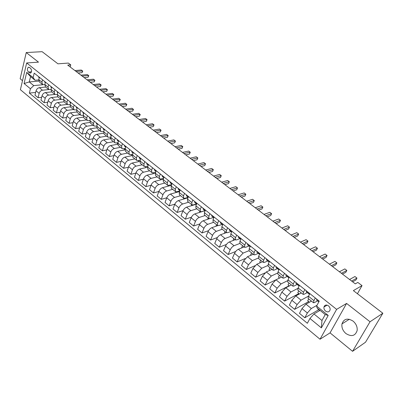 <?xml version="1.0" encoding="UTF-8"?>
<svg xmlns="http://www.w3.org/2000/svg" width="403" height="403" viewBox="0 0 403 403"><rect width="100%" height="100%" fill="white"/><g stroke="black" fill="none" stroke-linecap="round" stroke-linejoin="round"><path stroke-width="0.6" d="M353.073 321.11C347.572 317.786 343.87 318.723 341.971 323.921C341.487 327.568 342.802 330.777 345.915 333.543C351.527 336.999 355.27 335.996 357.144 330.536C357.501 326.914 356.141 323.775 353.073 321.11M328.46 305.837C326.279 304.502 324.783 304.885 323.972 306.99C323.735 308.552 324.274 309.922 325.584 311.091C327.785 312.451 329.286 312.053 330.092 309.907C330.309 308.345 329.765 306.99 328.46 305.837M352.554 351.315L365.521 342.223L382.85 313.242L370.025 321.77L346.59 303.424L336.626 309.368L320.027 339.235L330.057 332.868L352.554 351.315L370.025 321.77M336.626 309.368L26.669 62.949L20.392 89.698L320.027 339.235M26.669 62.949L38.502 62.148L26.24 52.551L20.15 78.746L22.508 80.681M26.24 52.551L42.134 51.685L57.936 63.815L68.374 63.075L70.762 64.883L67.719 65.105L355.3 283.858L357.824 282.422L362.025 285.606L353.371 290.613L382.85 313.242M28.417 72.026L29.464 72.867L30.638 73.059C31.897 71.679 31.867 70.097 30.547 68.314L29.5 67.477L28.346 67.286C27.077 68.651 27.102 70.233 28.417 72.026L31.484 71.784M30.421 88.751L24.064 83.527L26.699 72.384L33.127 77.562L35.061 80.252L30.542 76.6L29.263 81.945L33.756 85.607L30.421 88.751L29.369 93.098L307.358 323.277L309.932 318.476L313.942 313.952L321.972 320.496L325.231 314.547L317.136 308.013L316.587 306.073L328.203 315.438L321.357 327.861L309.932 318.476M316.587 306.073L319.241 301.127L34.2 73.119L33.127 77.562M357.431 293.727L362.025 285.606M70.198 66.989L70.762 64.883M38.789 81.079L29.263 81.945L24.064 83.527M35.061 80.252L38.738 79.92M315.322 297.993L313.917 300.633L313.504 302.759L314.481 302.593L317.579 300.865M304.859 289.621L303.489 292.261L303.121 294.397L304.119 294.261L307.252 292.593M294.583 281.405L293.253 284.034L292.931 286.185L293.948 286.075L297.112 284.468M284.498 273.335L283.198 275.959L282.921 278.125L283.959 278.035L287.153 276.493M274.594 265.411L273.325 268.03L273.093 270.212L274.146 270.141L277.365 268.655M264.862 257.628L263.627 260.242L263.436 262.434L264.509 262.388L267.753 260.958M255.306 249.981L254.102 252.59L253.95 254.792L255.039 254.767L258.308 253.391M245.911 242.47L244.742 245.069L244.626 247.286L245.734 247.281L249.024 245.961M236.682 235.09L235.543 237.679L235.468 239.906L236.586 239.921L239.901 238.652M227.614 227.831L226.501 230.42L226.461 232.652L227.594 232.687L230.934 231.468M218.698 220.703L217.615 223.282L217.61 225.524L218.753 225.574L222.118 224.4M209.933 213.691L208.875 216.26L208.905 218.512L210.064 218.582L213.444 217.454M201.314 206.794L200.286 209.359L200.346 211.615L201.515 211.706L204.92 210.623M192.841 200.014L191.833 202.573L191.929 204.84L193.113 204.941L196.528 203.903M184.503 193.349L183.526 195.898L183.647 198.17L184.841 198.291L188.181 197.324M176.302 186.791L175.35 189.329L175.501 191.606L176.705 191.747L179.864 190.876M168.237 180.337L167.305 182.871L167.487 185.153L168.701 185.304L171.683 184.519M160.298 173.985L159.392 176.514L159.598 178.801L160.827 178.967L163.643 178.262M152.49 167.739L151.604 170.257L151.84 172.549L153.075 172.731L155.734 172.096M144.803 161.593L143.936 164.102L144.198 166.399L145.443 166.59L147.956 166.021M137.237 155.538L136.395 158.041L136.677 160.339L137.932 160.55L140.309 160.031M129.786 149.578L128.965 152.072L129.272 154.379L130.537 154.596L132.778 154.137M122.452 143.715L121.651 146.198L121.983 148.506L123.253 148.737L125.368 148.324M115.233 137.937L114.452 140.415L114.805 142.722L116.084 142.969L118.079 142.597M108.12 132.249L107.359 134.718L107.737 137.03L109.022 137.287L110.901 136.955M101.118 126.648L100.372 129.106L100.77 131.423L102.06 131.69L103.833 131.393M94.216 121.127L93.491 123.58L93.909 125.897L95.209 126.174L96.876 125.912M87.421 115.691L86.716 118.134L87.154 120.452L88.453 120.739L90.025 120.507M80.726 110.336L80.036 112.769L80.494 115.087L81.804 115.389L83.275 115.177M74.127 105.057L73.452 107.485L73.93 109.802L76.625 109.928M67.623 99.858L66.969 102.276L67.462 104.594L70.077 104.75L70.555 107.087L73.93 109.802M61.216 94.73L60.576 97.143L61.09 99.46L63.619 99.647M54.904 89.678L54.279 92.08L54.808 94.403L57.261 94.609M48.677 84.695L48.068 87.093L48.612 89.411L50.995 89.647M42.537 79.789L41.942 82.172L42.506 84.494L44.824 84.751M42.92 84.731L33.756 85.607M45.675 87.043L39.373 87.668C37.741 88 36.633 89.053 36.043 90.816L34.975 95.153L38.073 97.712L41.655 97.309M48.828 89.557L42.496 90.207C40.864 90.544 39.751 91.597 39.156 93.365L38.073 97.712M51.695 91.894L45.398 92.564C43.771 92.907 42.653 93.964 42.053 95.733L40.955 100.09L44.098 102.679L47.756 102.246M54.863 94.443L48.567 95.133C46.934 95.486 45.816 96.549 45.212 98.322L44.098 102.679M57.921 92.096L57.291 94.504L57.81 96.821L51.508 97.526C49.881 97.879 48.758 98.947 48.143 100.725L47.025 105.092L50.214 107.722L53.942 107.253M61.009 99.4L54.722 100.135C53.09 100.493 51.967 101.566 51.347 103.349L50.214 107.722M64.006 101.798L57.71 102.558C56.077 102.926 54.949 104.004 54.324 105.788L53.176 110.17L56.41 112.835L60.218 112.331M67.251 104.422L60.964 105.203C59.337 105.576 58.203 106.659 57.574 108.447L56.41 112.835M70.323 106.85L63.996 107.661C62.364 108.044 61.231 109.127 60.596 110.921L59.417 115.318L62.697 118.024L66.586 117.475M73.578 109.515L67.301 110.346C65.669 110.734 64.535 111.822 63.891 113.621L62.697 118.024M76.751 111.974L70.369 112.84C68.742 113.233 67.603 114.331 66.958 116.129L65.749 120.542L69.074 123.288L73.049 122.693M79.996 114.689L73.724 115.565C72.097 115.963 70.953 117.066 70.298 118.865L69.074 123.288M83.29 117.167L76.842 118.094C75.21 118.502 74.066 119.605 73.411 121.414L72.172 125.837L75.547 128.622L79.613 127.988M86.504 119.933L80.242 120.86C78.615 121.273 77.467 122.381 76.802 124.189L75.547 128.622M89.94 122.431L83.406 123.429C81.779 123.847 80.63 124.96 79.955 126.774L78.686 131.217L82.111 134.043L86.267 133.353M93.108 125.252L86.857 126.23C85.229 126.658 84.076 127.776 83.401 129.595L82.111 134.043M96.705 127.771L90.065 128.834C88.438 129.267 87.285 130.396 86.6 132.214L85.3 136.672L88.776 139.539L93.028 138.798M99.813 130.648L93.572 131.68C91.944 132.119 90.786 133.252 90.096 135.076L88.776 139.539M103.586 133.181L96.831 134.325C95.204 134.773 94.04 135.912 93.345 137.735L92.01 142.209L95.541 145.12L99.889 144.319M106.614 136.128L100.382 137.211C98.76 137.67 97.597 138.808 96.891 140.642L95.541 145.12M110.593 138.667L103.692 139.896C102.065 140.36 100.896 141.508 100.191 143.342L98.821 147.825L102.402 150.782L106.86 149.921M113.52 141.69L107.299 142.828C105.677 143.297 104.503 144.45 103.788 146.289L102.402 150.782M117.716 144.224L110.654 145.554C109.032 146.032 107.858 147.191 107.138 149.029L105.737 153.528L109.369 156.53L113.938 155.603M120.527 147.332L114.321 148.531C112.699 149.014 111.52 150.178 110.79 152.022L109.369 156.53M124.97 149.866L117.726 151.296C116.104 151.79 114.926 152.959 114.19 154.807L112.754 159.321L116.447 162.364L121.127 161.371M127.64 153.059L121.449 154.319C119.827 154.817 118.643 155.991 117.903 157.845L116.447 162.364M132.355 155.578L124.905 157.125C123.288 157.633 122.104 158.817 121.353 160.671L119.877 165.2L123.625 168.288L128.426 167.22M134.859 158.878L128.683 160.193C127.066 160.711 125.877 161.895 125.121 163.759L123.625 168.288M139.876 161.371L132.199 163.049C130.582 163.568 129.388 164.762 128.622 166.625L127.116 171.164L130.92 174.308L135.846 173.154M142.194 164.782L136.033 166.162C134.416 166.691 133.222 167.895 132.451 169.759L130.92 174.308M147.538 167.24L139.599 169.059C137.987 169.598 136.788 170.807 136.007 172.675L134.461 177.229L138.33 180.418L143.387 179.179M149.639 170.781L143.498 172.222C141.886 172.771 140.682 173.98 139.896 175.859L138.33 180.418M155.346 173.189L147.12 175.164C145.508 175.723 144.309 176.942 143.513 178.816L141.927 183.385L145.851 186.624L151.049 185.289M157.2 176.872L151.08 178.378C149.468 178.947 148.264 180.166 147.458 182.05L145.851 186.624M163.296 179.214L154.762 181.37C153.155 181.944 151.941 183.174 151.13 185.058L149.503 189.637L153.493 192.931L158.837 191.496M164.882 183.058L158.782 184.634C157.175 185.219 155.961 186.453 155.14 188.342L153.493 192.931M171.386 185.33L162.52 187.672C160.918 188.261 159.699 189.506 158.873 191.4L157.205 195.989L161.26 199.334L166.756 197.787M172.686 189.339L166.605 190.987C165.003 191.591 163.784 192.836 162.948 194.735L161.26 199.334M179.617 191.521L170.409 194.075C168.807 194.684 167.583 195.939 166.741 197.838L165.029 202.447L169.149 205.842L174.816 204.175M180.615 195.727L174.554 197.445C172.958 198.064 171.733 199.324 170.882 201.228L169.149 205.842M187.994 197.802L178.418 200.578C176.821 201.208 175.592 202.477 174.736 204.386L172.978 209.006L177.164 212.457L183.022 210.658M188.669 202.215L182.64 204.004C181.043 204.643 179.814 205.918 178.942 207.832L177.164 212.457M196.528 204.165L186.564 207.192C184.972 207.842 183.738 209.122 182.856 211.036L181.058 215.67L185.315 219.182L191.38 217.227M196.855 208.804L190.851 210.673C189.259 211.333 188.025 212.623 187.133 214.542L185.315 219.182M204.996 210.683L194.84 213.917C193.254 214.582 192.014 215.877 191.118 217.801L189.274 222.446L193.596 226.012L199.893 223.897M205.172 215.509L199.198 217.454C197.616 218.134 196.372 219.439 195.465 221.363L193.596 226.012M209.439 218.688L203.253 220.748C201.676 221.438 200.427 222.748 199.51 224.678L197.621 229.332L202.019 232.959L208.573 230.657M213.63 222.32L207.686 224.345C206.109 225.045 204.855 226.365 203.933 228.294L202.019 232.959M217.771 225.62L211.812 227.695C210.235 228.405 208.981 229.73 208.049 231.665L206.109 236.334L210.578 240.022L217.429 237.508M222.229 229.247L216.315 231.357C214.744 232.078 213.489 233.408 212.542 235.347L210.578 240.022M226.41 232.612L220.512 234.763C218.94 235.493 217.68 236.833 216.728 238.772L214.739 243.457L219.287 247.205L226.466 244.445M230.974 236.284L225.096 238.48C223.529 239.226 222.265 240.571 221.302 242.515L219.287 247.205M235.221 239.709L229.357 241.946C227.796 242.702 226.531 244.052 225.559 246.001L223.519 250.696L228.138 254.51L235.705 251.472M239.861 243.447L234.022 245.729C232.46 246.5 231.191 247.86 230.209 249.81L228.138 254.51M244.183 246.928L238.359 249.256C236.803 250.031 235.528 251.401 234.536 253.356L232.445 258.061L237.145 261.94L245.165 258.575M248.943 250.711L243.1 253.104L239.266 257.23L237.145 261.94M253.301 254.268L247.513 256.691L243.674 260.837L241.528 265.552L246.309 269.501L254.872 265.743M258.263 258.071L252.338 260.605L248.485 264.781L246.309 269.501M262.575 261.738L256.832 264.252L252.968 268.448L250.767 273.179L255.633 277.193L264.897 272.937M267.814 265.517L261.738 268.242L257.865 272.458L255.633 277.193M272.01 269.34L266.312 271.949L262.429 276.196L260.167 280.931L265.124 285.022L275.571 279.999M277.607 273.048L271.305 276.01L267.411 280.276L265.124 285.022M281.611 277.073L275.959 279.788L272.055 284.08L269.738 288.825L274.781 292.986L289.137 285.772M287.646 280.669L281.042 283.914L277.128 288.236L274.781 292.986M291.384 284.941L285.777 287.762L281.858 292.104L279.475 296.86L284.609 301.096L298.845 293.611M297.953 288.357L290.956 291.963L287.022 296.336L284.609 301.096M301.333 292.956L295.777 295.883L291.832 300.275L289.389 305.041L294.618 309.353L308.718 301.59M308.552 296.109L301.051 300.159L297.097 304.582L294.618 309.353M311.459 301.112L305.958 304.149L301.993 308.597L299.489 313.373L304.809 317.76L318.773 309.711M317.01 305.288L311.328 308.507L307.353 312.985L304.809 317.76M324.506 305.862L325.105 306.335M320.083 310.391L313.942 313.952M39.378 77.26L38.794 79.643L39.363 81.96L42.506 84.494M29.369 93.098L35.64 92.438M45.474 82.136L44.869 84.524L45.423 86.847L48.612 89.411M51.655 87.078L51.035 89.476L51.574 91.798L54.808 94.403M64.284 97.183L63.634 99.596L64.137 101.919L67.462 104.594M70.737 102.342L70.072 104.765L73.452 107.485M77.28 107.581L76.6 110.014L77.069 112.331L80.494 115.087M83.753 112.759L83.23 115.339L83.678 117.656L87.154 120.452M90.67 118.291L89.955 120.739L90.383 123.056L93.909 125.897M97.516 123.766L96.78 126.225L97.194 128.537L100.77 131.423M110.336 138.713L110.88 136.96M104.463 129.323L103.712 131.791L104.1 134.103L107.737 137.03M117.172 144.329L117.701 142.667M111.52 134.97L110.749 137.443L111.117 139.75L114.805 142.722M124.114 150.032L124.618 148.47M118.684 140.697L117.893 143.181L118.24 145.488L121.983 148.506M131.151 155.83L131.635 154.369M125.958 146.516L125.147 149.009L125.469 151.311L129.272 154.379M138.294 161.714L138.753 160.369M133.348 152.43L132.516 154.928L132.814 157.23L136.677 160.339M145.543 167.698L145.967 166.474M140.854 158.429L140.002 160.938L140.274 163.235L144.198 166.399M152.898 173.774L153.286 172.68M148.475 164.53L147.604 167.044L147.851 169.341L151.84 172.549M160.364 179.955L160.711 178.992M156.223 170.726L155.326 173.25L155.548 175.537L159.598 178.801M167.945 186.236L168.263 185.375M164.092 177.023L163.175 179.552L163.371 181.839L167.487 185.153M175.632 192.624L175.945 191.803M172.091 183.42L171.149 185.959L171.315 188.236L175.501 191.606M183.441 199.122L183.778 198.256M180.222 189.924L179.254 192.468L179.395 194.745L183.647 198.17M191.37 205.732L191.768 204.709M188.488 196.533L187.496 199.087L187.602 201.354L191.929 204.84M199.414 212.462L199.898 211.258M196.891 203.258L195.873 205.817L195.949 208.079L200.346 211.615M207.58 219.308L208.155 217.907M205.434 210.089L204.392 212.658L204.437 214.915L208.905 218.512M215.872 226.279L216.552 224.667M214.119 217.041L213.051 219.615L213.066 221.862L217.61 225.524M224.295 233.382L225.081 231.544M222.96 224.108L221.862 226.693L221.836 228.929L226.461 232.652M233.11 240.515L233.755 238.526M231.947 231.302L230.823 233.891L230.763 236.118L235.468 239.906M242.087 247.764L241.745 247.487L242.576 245.629M241.095 238.616L239.936 241.211L239.845 243.432L244.626 247.286M251.22 255.139L250.691 254.711L251.543 252.852M250.399 246.062L249.215 248.661L249.084 250.873L253.95 254.792M260.509 262.645L259.789 262.066L260.665 260.197M259.87 253.638L258.655 256.248L258.484 258.444L263.436 262.434M269.96 270.277L269.043 269.542L269.939 267.673M269.511 261.346L268.262 263.965L268.05 266.146L273.093 270.212M279.576 278.05L278.458 277.143L279.38 275.274M279.324 269.199L278.045 271.818L277.788 273.995L282.921 278.125M289.369 285.959L288.039 284.886L288.981 283.007M289.319 277.193L288.004 279.818L287.707 281.979L292.931 286.185M299.333 294.009L297.787 292.759L298.754 290.875M299.494 285.329L298.144 287.964L297.802 290.11L303.121 294.397M309.479 302.205L307.711 300.774L308.703 298.89M309.857 293.621L308.471 296.26L308.083 298.391L313.504 302.759M319.811 310.552L317.806 308.93L317.952 308.668M30.542 76.6L26.699 72.384M328.203 315.438L325.231 314.547M321.357 327.861L321.972 320.496M346.59 303.424L330.057 332.868M38.537 76.585L38.98 77.749M78.106 73.003L82.011 72.671L82.489 70.933L76.076 71.462M81.29 70.026L82.756 71.119L81.29 70.026L74.877 70.545M82.756 71.119L82.011 72.671M44.577 81.421L45.02 82.58M84.151 77.603L88.05 77.245L88.544 75.497L82.136 76.071M87.325 74.58L88.796 75.678L87.325 74.58L80.922 75.144M88.796 75.678L88.05 77.245M50.707 86.323L51.141 87.481M90.282 82.267L94.176 81.885L94.68 80.132L88.282 80.746M93.446 79.2L94.922 80.303L93.446 79.2L87.048 79.809M94.922 80.303L94.176 81.885M56.924 91.3L57.745 92.771L57.347 92.458M96.493 86.993L100.382 86.58L100.896 84.821L94.509 85.486M99.647 83.879L101.133 84.988L99.647 83.879L93.259 84.529M101.133 84.988L100.382 86.58M63.231 96.342L64.097 97.864L63.649 97.501M102.795 91.783L106.674 91.345L107.203 89.577L100.826 90.287M105.934 88.625L107.425 89.738L105.934 88.625L99.556 89.32M64.233 97.143L64.203 97.476M107.425 89.738L106.674 91.345M69.633 101.46L70.545 103.027L70.031 102.614M109.178 96.639L113.052 96.171L113.591 94.403L107.228 95.158M112.306 93.431L113.807 94.554L112.306 93.431L105.939 94.176M70.646 102.271L70.631 102.725M113.807 94.554L113.052 96.171M76.122 106.654L76.515 107.803L77.089 108.266L76.52 107.808M115.656 101.566L119.52 101.067L120.069 99.294L113.722 100.095M118.769 98.307L120.275 99.435L118.769 98.307L112.412 99.103M77.149 107.475L77.154 108.034M120.275 99.435L119.52 101.067M82.711 111.923L83.094 113.072L83.728 113.581L83.099 113.077M122.22 106.563L126.079 106.034L126.643 104.251L120.301 105.102M125.318 103.254L126.834 104.382L125.318 103.254L118.981 104.095M83.708 112.926L83.779 113.409M126.834 104.382L126.079 106.034M89.395 117.268L89.768 118.417L90.468 118.981L89.768 118.417M128.879 111.626L132.728 111.067L133.302 109.278L126.98 110.18M131.962 108.266L133.484 109.404L131.962 108.266L125.635 109.158M90.453 118.119L90.504 118.855M133.484 109.404L132.728 111.067M96.181 122.698L96.544 123.847L97.309 124.456L96.544 123.847M135.63 116.764L139.473 116.17L140.063 114.376L133.751 115.334M138.703 113.354L140.229 114.492L138.703 113.354L132.391 114.296M97.254 123.555L97.335 124.371M140.229 114.492L139.473 116.17M103.067 128.204L103.42 129.353L104.251 130.018L103.42 129.348M142.481 121.973L146.309 121.348L146.914 119.55L140.622 120.557M145.533 118.507L147.075 119.656L145.533 118.507L139.242 119.51M104.155 129.081L104.271 129.962M147.075 119.656L146.309 121.348M110.059 133.796L110.397 134.94L111.304 135.665L110.397 134.94M149.432 127.257L153.251 126.602L153.865 124.794L147.594 125.862M152.47 123.741L154.011 124.895L152.47 123.741L146.188 124.794M111.163 134.683L111.314 135.635M154.011 124.895L153.251 126.602M117.157 139.478L117.485 140.617L118.462 141.398L117.485 140.617M156.48 132.622L160.288 131.932L160.918 130.119L154.661 131.242M159.502 129.046L161.054 130.204L159.502 129.046L153.241 130.159M118.281 140.375L118.467 141.382M161.054 130.204L160.288 131.932M124.361 145.241L124.678 146.375L125.731 147.221L125.504 146.153M163.633 138.063L167.431 137.337L168.076 135.519L161.84 136.698M166.635 134.431L168.197 135.594L166.635 134.431L160.394 135.599M168.197 135.594L167.431 137.337M131.68 151.095L131.988 152.233L133.111 153.13M170.892 143.584L174.675 142.823L175.335 141L169.119 142.239M173.874 139.896L175.441 141.065L173.874 139.896L167.658 141.126M132.839 152.022L133.106 153.125M175.441 141.065L174.675 142.823M139.116 157.039L139.408 158.172L140.612 159.135M178.262 149.191L182.03 148.39L182.705 146.561L176.514 147.861M181.219 145.438L182.796 146.616L181.219 145.438L175.028 146.727M140.294 157.986L140.546 159.084M182.796 146.616L182.03 148.39M146.667 163.079L146.944 164.207L148.087 165.124M185.738 154.878L189.491 154.037L190.181 152.203L184.015 153.568M188.68 151.065L190.261 152.248L188.68 151.065L182.504 152.42M147.871 164.046L148.228 165.235M148.097 165.134L146.944 164.207M190.261 152.248L189.491 154.037M154.334 169.215L154.601 170.338L155.971 171.431M193.329 160.651L197.067 159.769L197.772 157.931L191.632 159.361M196.246 156.777L197.838 157.966L196.246 156.777L190.1 158.193M155.568 170.202L155.78 171.285M197.838 157.966L197.067 159.769M162.127 175.451L162.379 176.569L163.835 177.728M201.037 166.515L204.754 165.593L205.48 163.749L199.364 165.24M203.928 162.575L205.53 163.769L203.928 162.575L197.808 164.061M163.361 176.438L163.578 177.527L162.384 176.569M205.53 163.769L204.754 165.593M170.046 181.783L170.283 182.897L171.482 183.859M208.86 172.464L212.562 171.502L213.303 169.653L207.218 171.215M211.726 168.464L213.338 169.663L211.726 168.464L205.636 170.016M171.3 182.786L171.829 184.131M171.497 183.869L170.283 182.897M171.985 183.708L171.99 183.34M213.338 169.663L212.562 171.502M178.096 188.221L178.317 189.334L179.955 190.634M216.804 178.509L220.491 177.501L221.247 175.648L215.192 177.28M219.65 174.439L221.262 175.648L219.65 174.439L213.585 176.061M179.37 189.244L179.547 190.317L178.317 189.334M180.06 190.347L180.07 189.803M221.262 175.648L220.491 177.501M186.272 194.765L186.478 195.868L188.211 197.243M224.874 184.645L228.541 183.597L229.312 181.733L227.69 180.509L228.667 181.229L229.312 181.723L223.292 183.441M221.66 182.201L227.69 180.509M187.571 195.803L187.733 196.876L186.478 195.868M188.282 197.062L188.282 196.372M194.589 201.414L194.775 202.518L196.609 203.963M233.07 190.881L236.712 189.783L237.508 187.919L231.518 189.697M235.856 186.675L237.508 187.919L235.856 186.675L229.861 188.438M195.903 202.467L196.054 203.54M196.649 203.858L196.629 203.047M203.041 208.175L203.213 209.273L205.147 210.799M241.392 197.213L245.019 196.07L245.83 194.196L239.876 196.054M244.153 192.931L245.83 194.196L244.153 192.931L238.193 194.775M204.381 209.248L204.507 210.311M205.162 210.749L205.117 209.837M211.635 215.051L211.792 216.139L213.827 217.751M249.85 203.646L253.452 202.457L254.283 200.578L248.364 202.518M252.58 199.294L254.283 200.578L252.58 199.294L246.656 201.218M213.001 216.144L213.111 217.197M213.832 217.741L213.746 216.738M220.376 222.043L220.517 223.131L222.607 224.778M258.444 210.185L262.021 208.945L262.872 207.061L256.993 209.081M261.144 205.757L262.872 207.061L261.144 205.757L255.255 207.757M221.761 223.151L221.857 224.204L220.517 223.131M222.652 224.834L222.521 223.761M229.267 229.156L229.388 230.234L231.518 231.911M267.179 216.824L270.73 215.534L271.602 213.645L265.763 215.751M269.844 212.321L271.602 213.645L269.844 212.321L264 214.406M230.677 230.284L230.753 231.327L229.388 230.234M231.609 232.012L231.448 230.904M238.309 236.39L238.41 237.458L239.785 238.561M276.055 223.574L279.581 222.234L280.468 220.34L274.675 222.532M278.685 218.99L280.468 220.34L278.685 218.99L272.881 221.166M239.745 237.538L239.795 238.571L240.581 239.17M240.672 239.271L240.531 238.168M247.513 243.75L247.593 244.812L249.805 246.555M285.077 230.44L288.573 229.04L289.485 227.141L283.737 229.423M287.671 225.776L289.485 227.141L287.671 225.776L281.914 228.033M248.973 244.918L249.004 245.941L247.593 244.812M249.895 246.656L249.769 245.558M256.872 251.24L256.933 252.293L259.189 254.066M294.245 237.417L297.716 235.962L298.648 234.057L292.951 236.43M296.804 232.667L298.648 234.057L296.804 232.667L291.097 235.02M258.358 252.429L258.373 253.447M259.275 254.172L259.174 253.079M266.403 258.862L266.443 259.91L268.736 261.713M303.57 244.51L307.01 242.999L307.968 241.09L302.315 243.553M306.089 239.674L307.968 241.09L306.089 239.674L300.431 242.122M267.914 260.071L267.899 261.079L266.443 259.91M268.826 261.819L269.159 262.086L268.746 260.736M276.1 266.62L276.115 267.657L278.458 269.496M313.055 251.724L316.461 250.152L317.438 248.238L311.841 250.802M315.529 246.797L317.438 248.238L315.529 246.797L309.927 249.341M277.642 267.849L277.602 268.846L276.115 267.657M278.544 269.602L278.962 269.934L278.544 269.602L278.483 268.524M285.974 274.519L285.969 275.546L288.357 277.42M322.697 259.058L326.072 257.426L327.075 255.507L321.534 258.172M325.13 254.046L327.075 255.507L325.13 254.046L319.584 256.686M287.541 275.768L287.485 276.76M288.437 277.526L288.946 277.929L288.437 277.526L288.402 276.458M296.029 282.558L295.998 283.581L298.432 285.485M332.505 266.519L335.845 264.826L336.873 262.902L331.392 265.668M334.898 261.416L336.873 262.902L334.898 261.416L329.407 264.161M297.621 283.833L297.54 284.815M298.512 285.591L299.112 286.075L298.512 285.591L298.497 284.533M306.265 290.749L306.209 291.757L308.693 293.701M342.49 274.111L345.784 272.352L346.837 270.428L341.422 273.299M344.832 268.912L346.837 270.428L344.832 268.912L339.402 271.763M307.887 292.049L307.776 293.011L306.215 291.757M308.774 293.807L309.469 294.366L308.774 293.812L308.779 292.759M316.693 299.086L316.612 300.089L318.854 301.852M352.64 281.833L355.899 280.009L356.977 278.08L351.623 281.062M354.937 276.539L356.977 278.08L354.937 276.539L349.567 279.496M318.345 300.411L318.214 301.368M42.496 90.207L39.373 87.668M48.567 95.133L45.398 92.564M54.722 100.135L51.508 97.526M60.964 105.203L57.71 102.558M67.301 110.346L63.996 107.661M73.724 115.565L70.369 112.84M80.242 120.86L76.842 118.094M86.857 126.23L83.406 123.429M93.572 131.68L90.065 128.834M100.382 137.211L96.831 134.325M107.299 142.828L103.692 139.896M114.321 148.531L110.654 145.554M121.449 154.319L117.726 151.296M128.683 160.193L124.905 157.125M136.033 166.162L132.199 163.049M143.498 172.222L139.599 169.059M151.08 178.378L147.12 175.164M158.782 184.634L154.762 181.37M166.605 190.987L162.52 187.672M174.554 197.445L170.409 194.075M182.64 204.004L178.418 200.578M190.851 210.673L186.564 207.192M199.198 217.454L194.84 213.917M207.686 224.345L203.253 220.748M216.315 231.357L211.812 227.695M225.096 238.48L220.512 234.763M234.022 245.729L229.357 241.946M243.1 253.104L238.359 249.256M252.338 260.605L247.513 256.691M261.738 268.242L256.832 264.252M271.305 276.01L266.312 271.949M281.042 283.914L275.959 279.788M290.956 291.963L285.777 287.762M301.051 300.159L295.777 295.883M311.328 308.507L305.958 304.149M39.156 93.365L36.043 90.816M41.942 82.172L38.794 79.643M48.068 87.093L44.869 84.524M45.212 98.322L42.053 95.733M54.279 92.08L51.035 89.476M51.347 103.349L48.143 100.725M60.576 97.143L57.291 94.504M57.574 108.447L54.324 105.788M66.969 102.276L63.634 99.596M63.891 113.621L60.596 110.921M70.298 118.865L66.958 116.129M80.036 112.769L76.6 110.014M76.802 124.189L73.411 121.414M86.716 118.134L83.23 115.339M83.401 129.595L79.955 126.774M93.491 123.58L89.955 120.739M90.096 135.076L86.6 132.214M100.372 129.106L96.78 126.225M96.891 140.642L93.345 137.735M107.359 134.718L103.712 131.791M103.788 146.289L100.191 143.342M114.452 140.415L110.749 137.443M110.79 152.022L107.138 149.029M121.651 146.198L117.893 143.181M117.903 157.845L114.19 154.807M128.965 152.072L125.147 149.009M125.121 163.759L121.353 160.671M136.395 158.041L132.516 154.928M132.451 169.759L128.622 166.625M143.936 164.102L140.002 160.938M139.896 175.859L136.007 172.675M151.604 170.257L147.604 167.044M147.458 182.05L143.513 178.816M159.392 176.514L155.326 173.25M155.14 188.342L151.13 185.058M167.305 182.871L163.175 179.552M162.948 194.735L158.873 191.4M175.35 189.329L171.149 185.959M170.882 201.228L166.741 197.838M183.526 195.898L179.254 192.468M178.942 207.832L174.736 204.386M191.833 202.573L187.496 199.087M187.133 214.542L182.856 211.036M200.286 209.359L195.873 205.817M195.465 221.363L191.118 217.801M208.875 216.26L204.392 212.658M203.933 228.294L199.51 224.678M217.615 223.282L213.051 219.615M212.542 235.347L208.049 231.665M226.501 230.42L221.862 226.693M221.302 242.515L216.728 238.772M235.543 237.679L230.823 233.891M230.209 249.81L225.559 246.001M244.742 245.069L239.936 241.211M239.266 257.23L234.536 253.356M254.102 252.59L249.215 248.661M248.485 264.781L243.674 260.837M263.627 260.242L258.655 256.248M257.865 272.458L252.968 268.448M273.325 268.03L268.262 263.965M267.411 280.276L262.429 276.196M283.198 275.959L278.045 271.818M277.128 288.236L272.055 284.08M293.253 284.034L288.004 279.818M287.022 296.336L281.858 292.104M303.489 292.261L298.144 287.964M297.097 304.582L291.832 300.275M313.917 300.633L308.471 296.26M307.353 312.985L301.993 308.597M31.031 72.742L29.464 72.867M133.091 153.115L131.988 152.233M140.531 159.074L139.408 158.172M155.76 171.27L154.606 170.343M196.039 203.525L194.78 202.518M204.497 210.301L203.218 209.273M213.096 217.187L211.797 216.144M258.358 253.437L256.938 252.298M287.47 276.75L285.969 275.546M297.53 284.805L295.998 283.581M318.204 301.358L316.612 300.089M349.341 319.267L341.971 323.921M327.16 305.152L323.972 306.99M61.09 99.46L57.81 96.821M29.051 67.236L28.346 67.286M124.678 146.375L125.731 147.221M238.41 237.458L239.795 238.571"/></g></svg>
